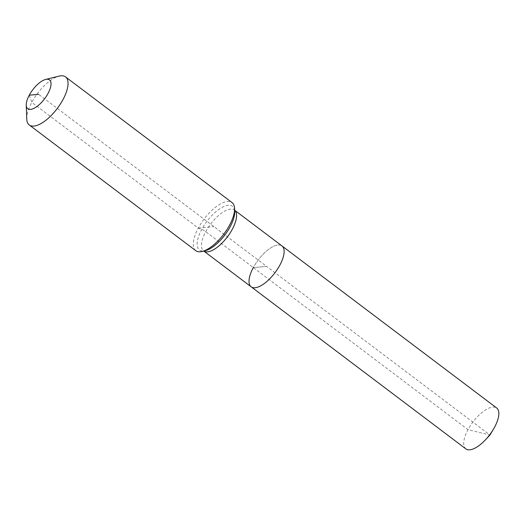 <?xml version="1.0" encoding="UTF-8"?>
<svg xmlns="http://www.w3.org/2000/svg" width="525" height="525" viewBox="0 0 525 525"><rect width="100%" height="100%" fill="white"/><g stroke="black" fill="none" stroke-linecap="round" stroke-linejoin="round"><path stroke-width="0.39" stroke-dasharray="2.62 1.97" d="M465.859 448.882A25.6 10.533 127 0 1 468.005 429.66A25.6 10.533 127 0 1 496.709 408.017M251.153 286.808A25.6 10.533 127 0 1 253.299 267.586A25.6 10.533 127 0 1 281.997 245.943A25.6 10.533 127 0 0 253.299 267.586L266.575 266.378L489.969 435.002L468.005 429.66L253.299 267.586L266.575 266.378L38.647 94.323M26.749 119.018A30.115 12.397 127 0 1 31.789 102.362A30.115 12.397 127 0 1 59.135 76.118M195.773 250.668A30.115 12.397 127 0 1 198.293 228.053A30.115 12.397 127 0 1 232.063 202.591M29.269 95.182L31.789 102.362L198.293 228.053L201.725 229.432A6.024 1.923 28.3 0 1 205.741 231.689L253.299 267.586M198.293 228.053L213.918 226.629M205.741 231.689A25.6 10.533 127 0 1 230.521 209.114A25.6 10.533 127 0 1 234.439 210.046A25.6 10.533 127 0 1 234.629 210.197L234.688 211.713A27.366 11.261 127 0 0 228.211 205.308A27.366 11.261 127 0 0 201.725 229.432A27.366 11.261 127 0 0 203.621 250.97A27.366 11.261 127 0 0 205.268 250.688L203.595 250.911A25.6 10.533 127 0 1 205.741 231.689"/><path stroke-width="0.79" d="M251.153 286.808A25.6 10.533 127 0 0 279.851 265.164A25.6 10.533 127 0 0 281.997 245.943A25.6 10.533 127 0 1 279.851 265.164A25.6 10.533 127 0 1 251.153 286.808L203.785 251.055A25.6 10.533 127 0 0 207.513 251.843A25.6 10.533 127 0 0 232.293 229.268A25.6 10.533 127 0 0 234.629 210.197L496.709 408.017A25.6 10.533 127 0 1 494.563 427.238A25.6 10.533 127 0 1 493.277 429.489A25.6 10.533 127 0 1 485.572 439.701A25.6 10.533 127 0 1 465.859 448.882L251.153 286.808A25.6 10.533 127 0 1 253.299 267.586M29.269 95.182A18.073 7.435 127 0 1 45.682 79.433A18.073 7.435 127 0 1 48.018 93.47A18.073 7.435 127 0 1 34.492 108.058A18.073 7.435 127 0 1 26.25 105.171A18.073 7.435 127 0 1 29.269 95.182L38.647 94.323M45.682 79.433L59.135 76.118A30.115 12.397 127 0 1 65.553 76.899A30.115 12.397 127 0 1 63.026 99.514A30.115 12.397 127 0 1 29.262 124.976A30.115 12.397 127 0 1 26.749 119.018L26.25 105.171M65.553 76.899L232.063 202.591A30.115 12.397 127 0 1 234.57 208.55A30.115 12.397 127 0 1 229.537 225.205A30.115 12.397 127 0 1 202.191 251.449A30.115 12.397 127 0 1 195.773 250.668L29.262 124.976M234.57 208.55L234.688 211.713A27.366 11.261 127 0 1 230.114 226.846A27.366 11.261 127 0 1 205.268 250.688L202.191 251.449M485.572 439.701L489.969 435.002L493.277 429.489"/></g></svg>
